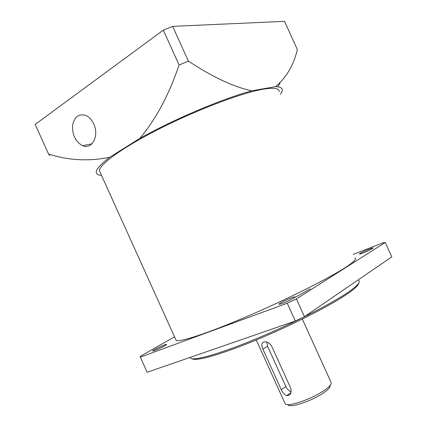 <?xml version="1.0" encoding="UTF-8"?>
<svg xmlns="http://www.w3.org/2000/svg" width="427" height="427" viewBox="0 0 427 427"><rect width="100%" height="100%" fill="white"/><g stroke="black" fill="none" stroke-linecap="round" stroke-linejoin="round"><path stroke-width="0.64" d="M175.71 339.438L176.148 340.399C179.356 342.507 207.095 333.535 245.989 316.925C284.83 300.352 326.799 279.418 344.429 268.145C353.508 262.306 356.988 258.943 354.874 258.057M100.26 172.615L99.47 170.864C98.909 164.646 122.768 147.256 160.483 128.276C198.123 109.301 242.002 92.84 263.069 89.238C273.953 87.423 279.317 88.229 279.167 91.65M190.122 357.415L190.661 358.221C194.141 361.135 220.647 353.641 257.161 338.381C293.621 323.159 332.772 303.063 349.163 291.518C357.682 285.482 360.831 281.788 358.611 280.443M385.245 242.477L391.805 256.878L304.446 316.679L295.313 321.019L147.166 372.275L140.318 357.121L287.232 303.223L296.381 298.916L385.245 242.477L382.645 242.931L353.214 254.412M174.542 336.855L140.296 356.326L140.318 357.121M372.333 248.621L372.99 247.98C372.323 247.441 358.253 253.729 359.507 254.001C359.87 254.46 369.734 250.323 372.333 248.621M293.819 298.073L295.004 296.925C294.054 296.146 277.486 303.773 279.109 304.243C279.637 304.846 290.243 300.405 293.819 298.073M164.833 345.747L166.663 344.343C166.092 343.703 151.542 350.604 152.727 350.962C153.021 351.41 161.086 347.936 164.833 345.747M93.721 123.921C91.746 119.715 89.067 116.87 85.694 115.386C78.493 113.502 74.095 117.046 72.505 126.008C72.393 135.471 75.787 142.047 82.683 145.724C92.008 149.973 99.491 135.717 93.721 123.921M49.681 155.561L48.619 154.131L49.681 155.561M48.619 154.131L35.195 124.417L163.295 30.146L172.636 26.357L284.537 21.35L297.352 49.596C293.691 65.069 286.448 77.415 275.623 86.628C282.45 86.911 284.035 89.473 280.374 94.303M277.833 86.777L280.064 83.046M179.03 65.053L188.499 61.141L179.03 65.053C169.012 94.821 155.919 119.277 139.757 138.423L109.659 157.312C88.827 161.502 68.501 160.429 48.678 154.094M163.295 30.146L179.11 65M291.182 391.805C288.908 390.94 287.131 389.189 285.844 386.547L267.59 346.286L262.909 349.158L281.276 389.675C282.674 392.771 284.505 394.735 286.773 395.557L291.022 392.594M266.763 342.064L267.59 346.286M262.909 349.158C260.822 344.226 261.772 341.781 265.759 341.819C268.375 342.294 270.43 343.922 271.935 346.703L290.552 387.769C291.865 392.947 290.606 395.541 286.773 395.557M330.039 385.56C330.525 386.91 328.833 389.024 324.974 391.895C313.866 400.345 288.844 408.847 288.038 404.609M284.884 403.104L285.193 403.787C287.232 407.694 313.834 398.364 325.636 389.429C330.274 385.976 332.051 383.558 330.968 382.186L302.327 319.086M109.659 157.312C95.082 168.612 92.371 174.638 101.514 175.39M188.499 61.141C212.256 76.924 233.361 86.825 251.807 90.834C223.027 98.514 173.821 119.309 139.757 138.423M172.636 26.357L188.43 61.146M251.807 90.834L275.623 86.628M358.68 283.208C358.584 285.092 355.248 288.358 348.672 293.007C332.436 304.483 293.712 324.381 257.7 339.38C221.64 354.426 195.507 361.733 192.161 358.744M295.313 321.019L287.232 303.223M304.446 316.679L296.381 298.916M295.206 297.363L310.413 288.785M285.844 386.547L281.276 389.675M176.148 340.399L99.47 170.864M190.661 358.221L190.271 357.362M82.683 145.724L92.024 143.734M256.269 339.977L285.193 403.787"/></g></svg>

